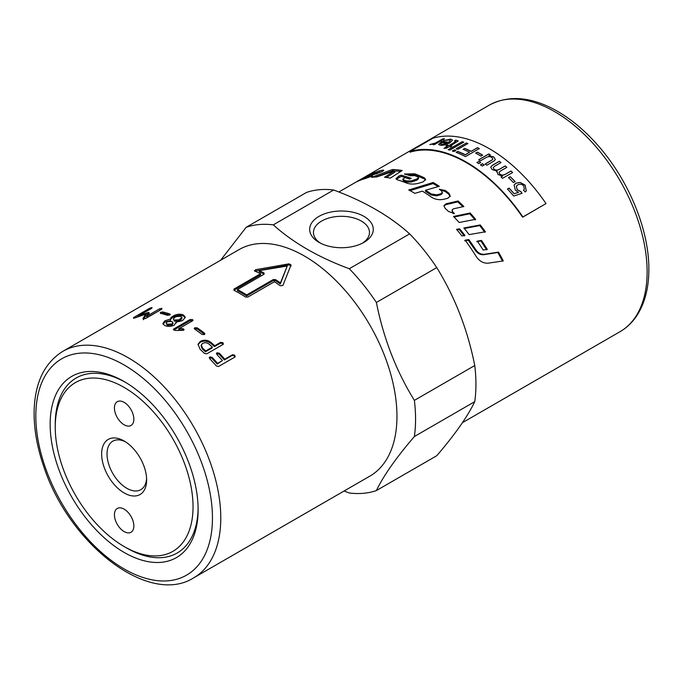 <?xml version="1.0" encoding="UTF-8"?>
<svg xmlns="http://www.w3.org/2000/svg" width="683" height="683" viewBox="0 0 683 683"><rect width="100%" height="100%" fill="white"/><g stroke="black" fill="none" stroke-linecap="round" stroke-linejoin="round"><path stroke-width="1.02" d="M440.518 190.139L445.068 191.411L448.782 194.228L450.097 196.55M425.518 190.224L425.483 191.266L431.11 194.962L436.557 195.842L440.868 194.698L442.319 193.383L441.679 190.967A130.786 75.514 -120 0 0 439.306 189.293L445.196 190.42A130.786 75.514 60 0 1 448.944 193.272L450.234 196.098L447.724 198.292L443.532 199.325C438.947 200.204 434.789 199.393 431.058 196.9A130.786 75.514 -120 0 0 422.384 191.129L414.863 193.34A130.786 75.514 -120 0 0 408.733 189.968L433.167 182.481A130.786 75.514 60 0 1 439.297 186.305L425.518 190.224A130.786 75.514 60 0 1 431.204 193.946L436.676 194.851L440.996 193.716L442.447 192.41M410.056 190.659L433.159 183.548L438.153 186.621M433.159 183.548L433.167 182.481M377.375 172.867L381.959 171.587M377.451 173.516L376.64 172.15A130.786 75.514 -120 0 0 374.463 172.756L379.065 170.912A130.786 75.514 60 0 1 382.967 170.144L383.701 170.238M368.026 177.682L367.693 176.965A130.786 75.514 60 0 1 372.406 175.907L365.132 178.605A130.786 75.514 -120 0 0 356.91 181.678L356.236 181.985M356.91 181.678L369.887 174.199A130.786 75.514 60 0 1 374.532 172.253L367.428 176.069A130.786 75.514 60 0 1 371.919 174.583L376.64 172.15M383.248 170.827L382.967 170.144C384.213 170.084 383.82 170.596 381.797 171.672L372.278 175.121A130.786 75.514 -120 0 0 365.064 177.358L362.033 179.219A130.786 75.514 60 0 1 364.432 178.365L367.693 176.965M464.645 240.792L468.239 240.151L475.206 250.2C477.554 253.513 480.456 255.015 483.897 254.691L497.839 252.479L502.56 261.196M488.456 263.143C483.504 263.544 479.364 261.248 476.034 256.245A130.786 75.514 -120 0 0 465.149 240.194L468.76 239.562A130.786 75.514 60 0 1 475.795 249.713C478.168 253.069 481.08 254.588 484.529 254.281L498.496 252.112A130.786 75.514 60 0 1 503.269 260.915L488.456 263.143M497.839 252.479L498.496 252.112M468.239 240.151L468.76 239.562M425.586 179.971L424.382 178.895L414.786 174.942L406.795 174.703M418.406 177.58L418.525 178.698L417.065 180.09L411.388 182.011L406.735 182.096L403.551 180.944L402.705 179.211L403.363 179.783A130.786 75.514 60 0 1 406.581 180.952L411.26 180.884L416.954 178.963L418.406 177.58L417.637 176.769A130.786 75.514 -120 0 0 414.726 175.625L410.176 175.779A130.786 75.514 -120 0 0 404.387 174.028L414.607 173.789A130.786 75.514 60 0 1 424.297 177.785L425.671 179.416L423.127 181.849L418.918 183.181C414.308 184.436 410.133 184.359 406.394 182.967A130.786 75.514 -120 0 0 397.421 179.825L395.952 178.69L398.881 176.026L401.1 175.172A130.786 75.514 60 0 1 411.268 178.408L409.39 179.066A130.786 75.514 -120 0 0 405.19 177.58L402.705 179.211M409.766 178.929L401.356 176.342L396.285 179.245M401.356 176.342L401.1 175.172M400.776 171.416L392.793 170.724L375.889 176.991M392.793 170.724L392.392 169.529A130.786 75.514 60 0 1 402.185 170.511L390.352 178.118A130.786 75.514 -120 0 0 384.555 177.264L394.62 170.887L394.979 172.082L386.441 177.486M394.62 170.887L376.717 176.957A130.786 75.514 -120 0 0 371.526 177.358L392.392 169.529M453.307 213.608L452.428 212.737L452.095 209.92L452.735 211.909A130.786 75.514 60 0 1 454.46 213.625L448.466 211.44A130.786 75.514 -120 0 0 445.034 208.247L443.993 205.566L446.127 203.765L458.054 200.981A130.786 75.514 60 0 1 463.894 206.531L453.495 208.81L452.095 209.92M462.954 206.736L457.798 201.861L445.897 204.669L443.924 206.044M457.798 201.861L458.054 200.981M475.206 219.986L469.742 213.77L454.093 217.049M459.147 222.504A130.786 75.514 -120 0 0 453.512 216.443L470.117 213.011A130.786 75.514 60 0 1 475.641 219.294L459.147 222.504M469.742 213.77L470.117 213.011M484.862 232.34L479.765 225.578L464.286 228.498M469.153 234.628A130.786 75.514 -120 0 0 463.859 227.985L480.234 224.946A130.786 75.514 60 0 1 485.391 231.768L469.153 234.628M479.765 225.578L480.234 224.946M486.663 249.816L480.9 240.971L476.734 241.68M483.163 250.038A130.786 75.514 -120 0 0 477.289 241.142L481.464 240.442A130.786 75.514 60 0 1 487.286 249.38L483.163 250.038M480.9 240.971L481.464 240.442M464.44 236.019L459.164 229.488L456.995 229.906M464.918 235.387L461.896 235.934A130.786 75.514 -120 0 0 456.543 229.377L459.591 228.796A130.786 75.514 60 0 1 464.918 235.387M459.164 229.488L459.591 228.796M546.024 203.585L522.623 217.203A130.786 75.514 -120 0 0 410.022 152.189L409.74 151.6A131.443 75.89 60 0 1 522.905 216.938L546.024 203.585A131.443 75.89 -120 0 0 432.86 138.256L409.74 151.6M429.914 144.668L435.455 143.123L442.96 138.931L444.488 138.948M433.056 144.736L434.542 143.737L429.863 144.548L435.413 143.003L442.925 138.811A131.443 75.89 60 0 1 444.445 138.828L434.397 144.634A131.443 75.89 -120 0 0 433.013 144.617L434.542 143.737M514.068 185.067L515.819 183.3L520.096 182.498L525.082 185.17L526.269 190.89M507.443 189.131L509.074 188.184L514.086 193.759L518.482 192.384L515.298 190.122L514.086 185.025L515.853 183.223L520.13 182.421L525.125 185.102L526.294 190.856L525.227 191.966L523.502 190.181L524.305 189.259L523.741 185.921C521.991 184.145 519.968 183.812 517.671 184.914L516.339 186.22L517.21 189.72L520.83 191.539L522.034 193.332L513.718 196.038A131.443 75.89 -120 0 0 507.478 189.046L509.108 188.107A131.443 75.89 60 0 1 514.128 193.69L518.517 192.316M516.322 186.254L517.176 189.789L520.788 191.607L521.983 193.409M523.519 190.198L524.262 189.328M508.468 177.708L510.184 176.718L515.102 181.652M510.21 176.632A131.443 75.89 60 0 1 515.136 181.567L513.42 182.557A131.443 75.89 -120 0 0 508.502 177.623L510.184 176.718M499 172.483L499.743 174.028C501.211 175.471 503.2 175.497 505.719 174.105L510.935 171.1L512.557 172.611M493.203 167.634L493.954 169.128C495.406 170.383 497.19 170.477 499.324 169.401L505.155 166.029L506.812 167.437M490.693 167.198L492.426 165.346L499.316 161.367L500.998 162.656M496.575 171.834L496.925 171.066L492.119 169.589L490.701 167.156L492.443 165.243L499.333 161.265A131.443 75.89 60 0 1 501.015 162.563L494.68 166.217L493.211 167.591L493.971 169.034C495.423 170.289 497.215 170.383 499.341 169.307L505.181 165.943A131.443 75.89 60 0 1 506.837 167.344L500.315 171.117L499.008 172.44L499.768 173.934C501.237 175.386 503.226 175.411 505.744 174.02L510.961 171.015A131.443 75.89 60 0 1 512.591 172.526L502.534 178.331A131.443 75.89 -120 0 0 501.074 176.974L502.492 176.154L497.924 174.464L496.925 171.066L496.584 171.783M501.049 177.059L502.492 176.154M478.715 159.848L488.772 154.042L490.292 155.007M485.126 164.133L492.392 159.805L492.81 159.002M488.772 154.042L488.78 153.94A131.443 75.89 60 0 1 490.3 154.904L488.815 155.861L493.681 156.996L495.312 159.438M488.815 155.758L493.689 156.894L495.32 159.395L494.543 160.659L486.834 165.243A131.443 75.89 -120 0 0 485.143 164.031L492.409 159.702L492.81 158.951L491.888 157.508C490.181 156.313 488.157 156.381 485.801 157.722L480.422 160.829A131.443 75.89 -120 0 0 478.723 159.745L488.78 153.94M476.965 162.588L478.894 161.478L480.67 162.639M478.903 161.367A131.443 75.89 60 0 1 480.67 162.537L478.74 163.655A131.443 75.89 -120 0 0 476.965 162.486L478.894 161.478M480.473 164.936L482.411 163.826L484.179 165.064M482.42 163.724A131.443 75.89 60 0 1 484.187 164.962L482.249 166.08A131.443 75.89 -120 0 0 480.49 164.842L482.411 163.826M475.658 153.223L477.374 152.232L482.616 155.22M477.374 152.121A131.443 75.89 60 0 1 482.616 155.109L480.9 156.1A131.443 75.89 -120 0 0 475.658 153.112L477.374 152.232M463.117 149.457L464.756 148.51L471.219 151.404L477.519 147.767L479.355 148.681M456.184 152.48L457.823 151.541L465.285 154.828L469.571 152.241A131.443 75.89 -120 0 0 463.108 149.346L464.739 148.399A131.443 75.89 60 0 1 471.21 151.293L477.519 147.656A131.443 75.89 60 0 1 479.355 148.57L465.482 156.578A131.443 75.89 -120 0 0 456.167 152.369L457.806 151.421A131.443 75.89 60 0 1 465.285 154.717L469.571 152.241M456.184 148.877L466.241 143.071L467.915 143.661M466.224 142.952A131.443 75.89 60 0 1 467.898 143.55L457.841 149.355A131.443 75.89 -120 0 0 456.167 148.757L466.241 143.071M452.368 151.08L454.323 149.953L455.996 150.542M454.306 149.833A131.443 75.89 60 0 1 455.979 150.422L454.024 151.558A131.443 75.89 -120 0 0 452.351 150.96L454.323 149.953M448.227 149.773L462.101 141.765L463.757 142.26M462.075 141.646A131.443 75.89 60 0 1 463.731 142.141L449.858 150.149A131.443 75.89 -120 0 0 448.21 149.654L462.101 141.765M445.948 146.077L447.271 145.308L448.893 145.658L454.776 142.26L455.254 141.253M448.893 145.658L454.75 142.141L455.228 141.133L455.689 141.432M444.061 148.45L447.544 146.299A131.443 75.89 -120 0 0 445.914 145.957L447.237 145.189A131.443 75.89 60 0 1 448.859 145.539M454.477 141.15L455.732 140.109L458.25 140.92L450.498 145.923L451.736 146.358M455.757 140.228L458.259 140.98M455.228 141.133L454.451 141.031L455.732 140.109M450.498 145.923A131.443 75.89 60 0 1 451.711 146.239L450.387 146.999A131.443 75.89 -120 0 0 449.175 146.691L446.691 148.126L444.027 148.331L447.544 146.299M440.689 143.737L441.662 144.514L447.194 143.097A131.443 75.89 -120 0 0 441.978 142.465L440.655 143.985M440.655 143.618L441.628 144.395L447.194 143.097M438.606 144.506L441.773 141.671L448.714 142.423L450.345 140.544M443.378 140.766L450.686 139.247L452.573 140.135M449.26 139.938L443.344 140.647L450.652 139.127L452.556 140.075L449.995 142.798C446.34 144.736 443.096 145.539 440.245 145.206L438.588 144.446L441.739 141.552A131.443 75.89 60 0 1 448.68 142.303L450.328 140.485L449.26 139.938M55.238 427.199A97.438 56.254 60 0 1 124.135 387.415A97.438 56.254 60 0 1 193.041 506.752A97.438 56.254 60 0 1 124.135 546.537L124.135 546.537A97.438 56.254 60 0 1 55.238 427.199L55.238 424.263A101.033 58.337 60 0 1 125.424 382.301M198.113 508.203A101.033 58.337 60 0 1 126.679 548.005L124.135 546.537M124.135 492.947A31.811 18.364 60 0 1 101.647 453.99A31.811 18.364 60 0 1 124.135 441.005A31.811 18.364 60 0 1 146.632 479.961A31.811 18.364 60 0 1 124.135 492.947M125.527 441.85A28.012 16.17 -120 0 0 112.823 441.167A28.012 16.17 -120 0 0 108.529 463.612A28.012 16.17 -120 0 0 126.825 488.294A28.012 16.17 -120 0 0 140.826 489.677A28.012 16.17 -120 0 0 146.589 478.339M133.851 525.978A13.737 7.931 60 0 1 131.008 532.262A13.737 7.931 60 0 1 117.271 524.331A13.737 7.931 60 0 1 117.271 508.476A13.737 7.931 60 0 1 127.858 512.156A13.737 7.931 60 0 1 133.851 525.978M114.428 407.973A13.737 7.931 60 0 1 117.271 401.689A13.737 7.931 60 0 1 131.008 409.612A13.737 7.931 60 0 1 131.008 425.475A13.737 7.931 60 0 1 120.421 421.795A13.737 7.931 60 0 1 114.428 407.973M143.293 319.695L146.042 315.367L145.675 314.171L134.901 317.919L133.492 318.21L133.612 317.544L149.748 308.229L151.993 307.529L151.865 308.221L138.956 315.674L148.783 312.379L149.107 312.857L146.649 316.28L159.557 308.827L161.854 308.306L161.786 309.177L145.65 318.5L143.362 318.987L142.969 318.509L145.675 314.171M146.649 316.28L146.973 317.475L161.222 309.51M145.786 314.513L149.15 313.565M136.361 317.39L139.025 315.862M161.854 308.306L161.786 309.177M148.988 313.019L148.783 312.379L149.107 312.857M147.519 313.89L147.144 312.703M139.204 316.391L138.956 315.674M151.993 307.529L151.865 308.221M133.492 318.21L133.612 317.544L133.834 318.184M160.693 313.557L163.006 313.13L169.896 315.085M169.862 314.872L169.7 313.924L169.666 315L167.344 315.29A130.786 75.514 -120 0 0 160.385 313.318L160.42 312.379L162.742 311.952A130.786 75.514 60 0 1 169.7 313.924L170.263 314.342M160.385 313.318L160.42 312.379L160.65 313.377M166.182 323.187L167.241 325.33L172.014 325.04L173.038 323.631L171.962 321.428L167.19 321.795L166.182 323.187L167.139 324.212L171.928 323.93L172.953 322.521M173.362 319.055L174.404 321.198L179.177 320.899L182.002 318.449L180.927 316.255L176.154 316.622L174.353 317.663L173.362 319.055L174.302 320.079L179.1 319.789L181.917 317.347M163.024 324.126L164.987 321.992L170.349 320.617L171.1 318.637L173.952 316.81C177.128 315.196 180.278 314.931 183.394 316.007L185.221 317.689M170.349 320.617L170.946 317.501L173.806 315.674C176.982 314.06 180.15 313.796 183.292 314.889L185.255 317.134L183.275 319.917L181.473 320.959L176.103 322.128L176.214 322.632M176.171 323.119L176.103 322.128L174.302 325.099C171.134 326.602 167.967 326.764 164.791 325.569L162.861 323.571L164.834 320.848L170.11 319.098M173.738 330.077L190.087 320.626L192.674 320.737M182.301 329.633L182.318 328.574L184.069 329.607L183.471 330.29L175.318 330.478L173.345 329.539L173.926 328.865L190.062 319.55L192.435 319.524L193.033 320.199L192.435 320.89L178.75 328.796L178.75 329.863L183.727 330.12M178.75 328.796L182.318 328.574M194.484 328.941L197.105 328.865L204.576 334.397M194.809 327.738L197.182 327.849A130.786 75.514 60 0 1 204.311 333.014L204.874 333.936L204.277 334.602L201.946 334.38A130.786 75.514 -120 0 0 194.826 329.215L194.228 328.412L194.809 327.738L194.74 328.762M237.428 289.575L237.479 290.668A129.48 74.754 60 0 1 246.631 295.952L246.674 294.911L273.268 279.56L275.573 279.637A130.786 75.514 60 0 1 280.431 282.933L287.236 266.02L259.164 270.656A130.786 75.514 60 0 1 264.022 272.961L264.022 274.224L237.428 289.575A130.786 75.514 60 0 1 246.674 294.911M246.631 295.952L273.217 280.602L275.514 280.662A129.48 74.754 60 0 1 280.32 283.932L280.431 282.933M280.32 283.932L287.236 266.02M264.176 274.114L264.082 274.062A129.48 74.754 60 0 0 259.275 271.783L259.164 270.656M264.082 274.062L264.022 272.961L264.022 274.224M291.026 266.037L289.08 264.902L254.896 271.151M260.556 273.721A130.786 75.514 -120 0 0 254.81 271.117L255.596 269.7L289.071 263.834L291.043 264.97L282.899 285.46L280.167 285.75A130.786 75.514 -120 0 0 274.412 281.729L247.827 297.079L245.521 296.985A130.786 75.514 -120 0 0 233.962 290.318L233.97 289.071L260.556 273.721L260.624 274.831L233.893 290.275M254.81 271.117L254.341 270.639M233.962 290.318L233.97 289.071L234.038 290.181M216.434 353.734L218.97 354.016L224.391 359.924L232.169 355.433L234.414 355.963L234.909 357.03M209.254 357.883L211.781 358.165L217.211 364.073L222.436 360.564A130.786 75.514 -120 0 0 216.955 354.588L217.023 352.769L219.32 353.231A130.786 75.514 60 0 1 224.792 359.198L232.57 354.708L234.832 355.245L234.704 357.166L218.551 366.489L216.315 365.934A130.786 75.514 -120 0 0 209.766 358.737L209.835 356.919L212.131 357.371A130.786 75.514 60 0 1 217.612 363.347L222.436 360.564M235.217 356.697L234.704 357.166M224.391 359.924L224.792 359.198M216.477 353.307L217.023 352.769L216.682 353.563M217.211 364.073L217.612 363.347M209.288 357.457L209.835 356.919L209.502 357.713M201.331 344.958L201.101 345.88L202.296 348.919A129.48 74.754 60 0 1 205.412 351.813L205.703 350.96L212.328 347.135A130.786 75.514 -120 0 0 209.169 344.215C207.06 342.584 204.891 342.294 202.672 343.344L201.331 344.958L202.544 348.04A130.786 75.514 60 0 1 205.703 350.96M205.412 351.813L212.037 347.989L212.328 347.135M197.985 344.693L200.162 342.311C203.952 340.373 207.658 340.851 211.278 343.737L214.402 346.631L220.378 343.173L222.684 343.558L223.196 344.309M206.761 353.828L204.465 353.41A130.786 75.514 -120 0 0 200.187 349.406L198.061 344.206L200.358 341.389C204.157 339.442 207.88 339.938 211.534 342.849A130.786 75.514 60 0 1 214.684 345.777L220.66 342.32L222.982 342.721L222.914 344.497L206.761 353.828M223.486 343.916L222.914 344.497M214.402 346.631L214.684 345.777M193.699 577.844L369.87 476.128A130.786 75.514 -120 0 0 396.96 416.254A130.786 75.514 -120 0 0 339.869 284.632A130.786 75.514 -120 0 0 239.084 249.585L62.904 351.301C44.728 362.647 35.14 382.181 34.15 409.92C33.68 427.78 36.908 446.716 43.823 466.72C68.94 543.83 148.663 606.384 193.699 577.844A130.786 75.514 -120 0 0 220.78 517.97A130.786 75.514 -120 0 0 163.689 386.347A130.786 75.514 -120 0 0 62.904 351.301M198.121 509.689A104.636 60.411 60 0 1 124.135 552.41A104.636 60.411 60 0 1 50.149 424.263A104.636 60.411 60 0 1 124.144 381.541A104.636 60.411 60 0 1 198.121 509.689M318.978 242.354L318.978 242.354A31.811 18.364 180 0 1 318.978 216.383A31.811 18.364 180 0 1 363.962 216.383A31.811 18.364 180 0 1 363.962 242.354A31.811 18.364 180 0 1 318.978 242.354L318.978 242.354M362.536 243.131A28.012 16.17 0 0 0 369.477 232.468A28.012 16.17 0 0 0 341.474 216.298A28.012 16.17 0 0 0 313.463 232.468A28.012 16.17 0 0 0 320.412 243.131M409.646 233.876C389.865 216.05 364.543 201.425 333.663 190.011L273.294 224.861C293.075 242.687 318.406 257.312 349.278 268.735L409.646 233.876A147.468 85.136 -120 0 1 436.761 267.599L376.384 302.458C383.505 338.298 396.174 370.937 414.376 400.375L474.753 365.516C467.633 329.676 454.972 297.037 436.761 267.599M220.592 260.266L246.187 227.285L306.556 192.427A147.468 85.136 -120 0 1 333.663 190.011M376.384 490.565L436.761 455.715C454.972 434.499 467.633 416.476 474.753 401.664L414.376 436.522C396.174 457.738 383.505 475.752 376.384 490.565A147.468 85.136 -120 0 1 349.278 492.989L344.112 491M474.753 401.664A147.468 85.136 -120 0 0 475.931 384.273A147.468 85.136 -120 0 0 474.753 365.516M414.376 436.522A147.468 85.136 -120 0 0 415.563 419.131A147.468 85.136 -120 0 0 414.376 400.375M376.384 302.458A147.468 85.136 -120 0 0 349.278 268.735M273.294 224.861A147.468 85.136 -120 0 0 246.187 227.285M448.782 194.228L448.944 193.272M445.068 191.411L445.196 190.42M440.868 194.698L440.996 193.716M436.557 195.842L436.676 194.851M431.11 194.962L431.204 193.946M379.603 172.09L379.065 170.912M376.316 173.926L375.889 172.961M376.196 173.96L375.778 173.021M372.184 175.138L371.919 174.583M483.897 254.691L484.529 254.281M475.206 250.2L475.795 249.713M424.382 178.895L424.297 177.785M414.786 174.942L414.607 173.789M417.065 180.09L416.954 178.963M411.388 182.011L411.26 180.884M406.735 182.096L406.581 180.952M403.551 180.944L403.363 179.783M399.137 177.204L398.881 176.026M452.428 212.737L452.735 211.909M445.897 204.669L446.127 203.765M338.836 192L489.25 105.156A130.786 75.514 60 0 1 590.035 140.194A130.786 75.514 60 0 1 647.125 271.817A130.786 75.514 60 0 1 620.036 331.69L462.357 422.726M159.882 310.022L159.557 308.827M150.106 309.245L149.748 308.229M163.006 313.13L162.742 311.952M167.241 325.33L167.139 324.212M180.978 319.857L180.901 318.748M174.404 321.198L174.302 320.079M179.177 320.899L179.1 319.789M183.394 316.007L183.292 314.889M173.952 316.81L173.806 315.674M171.1 318.637L170.946 317.501M164.987 321.992L164.834 320.848M190.087 320.626L190.062 319.55M173.952 329.949L173.926 328.865M183.445 329.923L183.471 328.873M197.105 328.865L197.182 327.849M204.157 333.978L204.311 333.014M273.217 280.602L273.268 279.56M275.514 280.662L275.573 279.637M289.08 264.902L289.071 263.834M255.732 270.835L255.596 269.7M232.169 355.433L232.57 354.708M218.97 354.016L219.32 353.231M211.781 358.165L212.131 357.371M202.296 348.919L202.544 348.04M220.378 343.173L220.66 342.32M211.278 343.737L211.534 342.849M200.162 342.311L200.358 341.389M212.456 517.97A124.904 72.116 60 0 1 79.979 529.803A124.904 72.116 60 0 1 79.979 353.162A124.904 72.116 60 0 1 212.456 517.97M489.25 105.156C508.161 95.082 529.871 96.551 554.383 109.562C570.092 118.091 584.879 130.351 598.743 146.333C629 180.961 649.166 230.197 648.85 269.418C648.841 287.304 645.076 302.347 637.555 314.547C632.945 321.864 627.105 327.584 620.036 331.69"/></g></svg>
